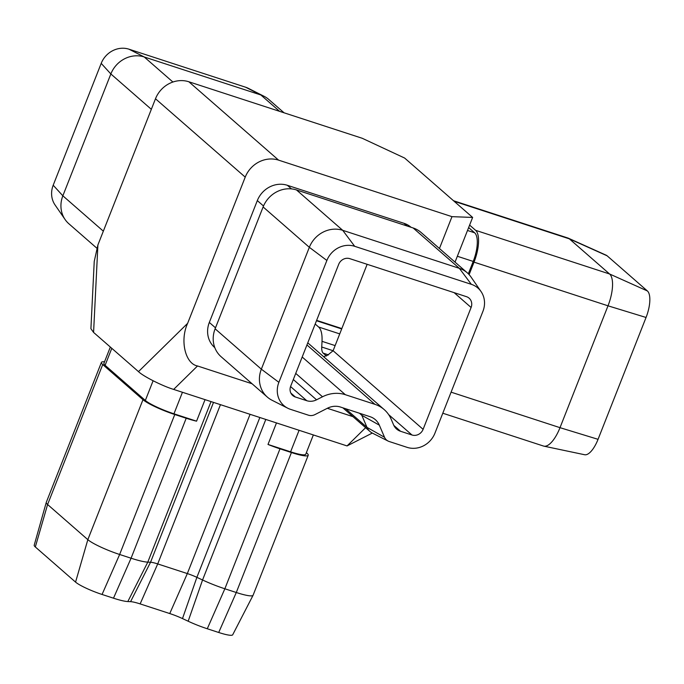 <?xml version="1.0" encoding="UTF-8"?>
<svg xmlns="http://www.w3.org/2000/svg" width="684" height="684" viewBox="0 0 684 684"><rect width="100%" height="100%" fill="white"/><g stroke="black" fill="none" stroke-linecap="round" stroke-linejoin="round"><path stroke-width="1.03" d="M338.7 264.323L290.7 386.178A8.943 8.182 131.1 0 0 292.692 395.489A8.943 8.182 131.1 0 0 295.334 396.985L306.765 400.704A13.415 12.278 131.1 0 0 316.555 399.815L322.506 396.78A31.31 28.651 -48.9 0 1 345.343 394.702L374.952 404.347A31.31 28.651 -48.9 0 1 384.194 409.588A31.31 28.651 -48.9 0 1 391.137 419.147L393.616 424.935A13.415 12.278 131.1 0 0 396.592 429.03A13.415 12.278 131.1 0 0 400.55 431.279L411.982 434.998A8.943 8.182 131.1 0 0 423.105 429.338L471.105 307.484A8.943 8.182 131.1 0 0 469.113 298.173A8.943 8.182 131.1 0 0 466.471 296.676L349.823 258.663A8.943 8.182 131.1 0 0 338.7 264.323M104.532 361.802A26.838 3.933 21.5 0 0 101.403 362.417L46.273 502.381A26.838 3.933 21.5 0 0 46.255 502.441A26.838 3.933 21.5 0 0 47.598 504.51L87.834 539.659A26.838 3.933 21.5 0 0 119.64 554.485L131.072 558.212A31.31 4.591 21.5 0 0 147.787 562.137L150.548 562.239A13.415 1.966 -158.5 0 1 157.713 563.924L187.331 573.577A13.415 1.966 -158.5 0 1 196.881 577.339L202.558 579.989A31.31 4.591 21.5 0 0 224.856 588.779L236.288 592.506A26.838 3.933 21.5 0 0 253.071 595.277A26.838 3.933 21.5 0 0 253.097 595.217L308.228 455.253A26.838 3.933 21.5 0 0 306.902 453.124L306.372 452.654M101.403 362.417A26.838 3.933 21.5 0 0 102.728 364.546L142.973 399.687A26.838 3.933 21.5 0 0 174.771 414.521L186.202 418.249A31.31 4.591 21.5 0 0 196.565 421.173L205.046 399.644M276.481 422.926L268 444.455A31.31 4.591 21.5 0 0 279.987 448.815L291.418 452.543A26.838 3.933 21.5 0 0 308.228 455.253M46.255 502.441L34.2 545.234A22.367 3.275 21.5 0 0 35.32 546.961L75.565 582.11A22.367 3.275 21.5 0 0 102.061 594.464L113.493 598.192A26.838 3.933 21.5 0 0 127.822 601.552L130.584 601.663A17.895 2.625 -158.5 0 1 140.143 603.904L169.752 613.557A17.895 2.625 -158.5 0 1 182.491 618.575L188.168 621.226A26.838 3.933 21.5 0 0 207.278 628.758L218.709 632.486A22.367 3.275 21.5 0 0 232.697 634.795L253.071 595.277M365.615 427.688L347.053 445.925L173.659 389.41C162.484 386.05 143.136 376.268 138.484 371.626L93.58 332.415L90.912 328.713L94.238 261.433L97.897 244.975L93.58 332.415M264.144 96.333L248.377 88.356A22.367 20.46 -48.9 0 0 245.65 87.227L260.869 94.982A26.838 24.556 -48.9 0 1 264.144 96.333A26.838 24.556 -48.9 0 1 268.795 99.471L284.057 112.8M96.769 248.121L68.845 223.736A26.838 24.556 -48.9 0 1 65.108 219.547A26.838 24.556 -48.9 0 1 62.851 195.812L110.851 73.957A26.838 24.556 -48.9 0 1 144.221 56.969L260.869 94.982L279.611 111.355M543.934 446.165L584.658 454.74A22.367 8.405 108.1 0 0 598.055 439.325L646.055 317.47A22.367 8.405 108.1 0 0 647.372 290.948L609.581 273.985A26.838 10.089 108.1 0 1 608.008 305.816L560.008 427.671A26.838 10.089 108.1 0 1 543.934 446.165A26.838 10.089 108.1 0 1 543.541 446.062L442.796 413.221M453.518 200.737L567.925 238.023A26.838 10.089 108.1 0 1 568.31 238.177A26.838 10.089 108.1 0 1 569.344 238.844L609.581 273.985L475.602 230.32A26.838 10.089 108.1 0 1 474.029 262.143L469.113 274.617M475.602 230.32L469.617 225.096M214.81 347.66L214.716 347.575A24.154 22.102 -48.9 0 1 209.321 322.446L257.321 200.592A24.154 22.102 -48.9 0 1 287.357 185.296L404.005 223.317A24.154 22.102 -48.9 0 1 411.075 227.293M439.436 248.506L451.987 216.657L278.593 160.142A26.838 24.556 131.1 0 0 245.223 177.13L187.63 323.335C179.764 340.273 185.202 363.726 197.514 365.974L252.071 383.758M327.328 408.288L352.978 416.65M451.987 216.657L472.635 217.435L404.654 158.064L362.255 138.288L188.861 81.772L278.593 160.142M472.635 217.435L455.031 262.126M245.223 177.13L155.49 98.77L97.897 244.975M155.49 98.77A26.838 24.556 -48.9 0 1 188.861 81.772M388.067 441.043A8.943 8.182 -48.9 0 1 384.536 437.273L379.329 425.157A17.895 16.373 131.1 0 0 372.267 417.599A17.895 16.373 131.1 0 0 370.087 416.701L340.478 407.048A17.895 16.373 131.1 0 0 327.431 408.237L314.956 414.589A8.943 8.182 -48.9 0 1 308.433 415.188L290.469 409.331A22.367 20.46 -48.9 0 1 287.742 408.203A22.367 20.46 -48.9 0 1 278.875 382.33L326.875 260.467A22.367 20.46 -48.9 0 1 354.688 246.308L471.336 284.33A22.367 20.46 -48.9 0 1 481.049 291.555A22.367 20.46 -48.9 0 1 482.93 311.331L434.93 433.186A22.367 20.46 -48.9 0 1 407.117 447.353L389.153 441.496A8.943 8.182 -48.9 0 1 388.067 441.043L372.301 433.066L347.053 445.925M471.336 284.33L459.357 268.342A26.838 24.556 -48.9 0 1 467.283 272.822A26.838 24.556 -48.9 0 1 471.019 277.011L481.049 291.555M287.742 408.203L271.984 400.226A26.838 24.556 -48.9 0 1 267.333 397.088A26.838 24.556 -48.9 0 1 261.339 369.172L309.339 247.317A26.838 24.556 -48.9 0 1 342.718 230.32L459.357 268.342L413.136 227.969A26.838 24.556 -48.9 0 1 421.062 232.457L467.283 272.822M413.136 227.969L296.488 189.947A26.838 24.556 -48.9 0 0 263.118 206.944L215.118 328.799A26.838 24.556 -48.9 0 0 221.103 356.715L267.333 397.088M372.301 433.066A13.415 12.278 -48.9 0 1 369.976 431.501A13.415 12.278 -48.9 0 1 367.009 427.397L361.802 415.282A13.415 12.278 131.1 0 0 360.998 413.734M323.643 356.697L327.704 355.107L333.108 350.73L321.736 347.01L322.019 341.333A31.31 11.773 -71.9 0 0 318.616 327.012L315.187 324.019M367.146 264.306L333.108 350.73L423.105 429.338M326.482 356.013L323.199 353.149A13.415 5.045 108.1 0 1 321.736 347.01M468.643 227.558L474.628 232.791A24.154 9.08 108.1 0 1 473.208 261.433L468.335 273.805M568.31 238.177L606.263 255.243A22.367 8.405 108.1 0 1 607.127 255.807L647.372 290.948M65.108 219.547L55.079 205.003A22.367 20.46 -48.9 0 1 53.198 185.227L101.198 63.373A22.367 20.46 -48.9 0 1 129.011 49.205L245.65 87.227M268 444.455L290.606 451.825A24.154 3.54 21.5 0 0 305.731 454.27L313.349 434.938M110.338 347.053L103.9 363.401A24.154 3.54 21.5 0 0 105.097 365.316L145.341 400.456A24.154 3.54 21.5 0 0 173.958 413.811L196.565 421.173M102.061 594.464L119.64 554.485L174.771 414.521M75.565 582.11L87.834 539.659L142.973 399.687M35.32 546.961L47.598 504.51L102.728 364.546M218.709 632.486L236.288 592.506L291.418 452.543M207.278 628.758L224.856 588.779L279.987 448.815M188.168 621.226L202.558 579.989L265.802 419.446M127.822 601.552L147.787 562.137L211.031 401.594M113.493 598.192L131.072 558.212L186.202 418.249M182.491 618.575L196.881 577.339L259.843 417.505M169.752 613.557L187.331 573.577L250.062 414.316M140.143 603.904L157.713 563.924L220.453 404.663M130.584 601.663L150.548 562.239L213.511 402.397M341.838 328.577L316.624 320.36L341.838 328.577M53.198 185.227L62.851 195.812L103.335 231.175M101.198 63.373L110.851 73.957L151.335 109.32M129.011 49.205L144.221 56.969L172.915 82.029M646.055 317.47L608.008 305.816L474.029 262.143M598.055 439.325L560.008 427.671L451.089 392.163M607.127 255.807L569.344 238.844L454.167 201.301M138.484 371.626L187.63 323.335M197.514 365.974L173.659 389.41M354.688 246.308L342.718 230.32L296.488 189.947M326.875 260.467L309.339 247.317L263.118 206.944M278.875 382.33L261.339 369.172L215.118 328.799M379.329 425.157L361.802 415.282L359.459 413.239M384.536 437.273L367.009 427.397L345.625 408.733M291.487 188.895L287.357 185.296M263.511 205.995L257.321 200.592M215.494 327.833L209.321 322.446M407.074 225.994L404.005 223.317M306.765 400.704L290.563 386.554M316.555 399.815L293.316 379.526M322.506 396.78L295.736 373.396M345.343 394.702L302.191 357.014M374.952 404.347L306.936 344.95M400.55 431.279L393.83 425.405M411.982 434.998L388.666 414.641M471.105 307.484L454.133 292.658M295.334 396.985L290.854 393.069M473.208 261.433L457.339 256.261M474.628 232.791L467.497 230.465M328.508 354.876L323.199 353.149M335.126 345.6L322.019 341.333M339.734 333.895L318.616 327.012M341.692 328.944L316.478 320.728M299.088 430.296L290.606 451.825M182.44 392.274L173.958 413.811M153.096 380.774L145.341 400.456M111.791 348.318L105.097 365.316M369.976 431.501L342.881 407.835M384.194 409.588L307.774 342.838"/></g></svg>
